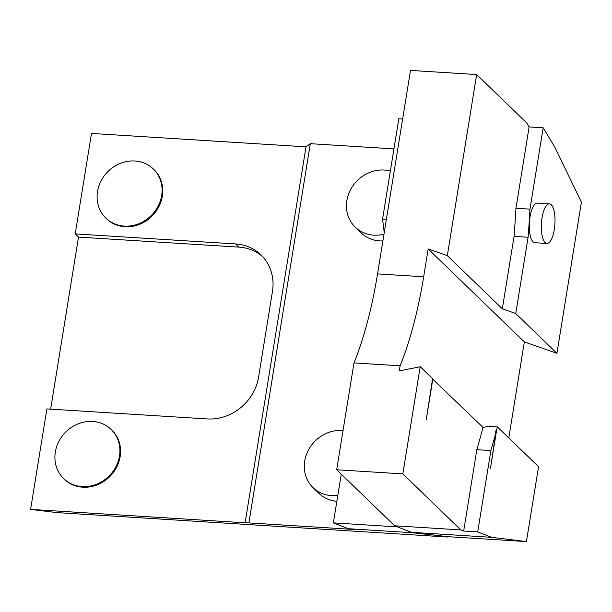 <?xml version="1.0" encoding="UTF-8"?>
<svg xmlns="http://www.w3.org/2000/svg" width="612" height="612" viewBox="0 0 612 612"><rect width="100%" height="100%" fill="white"/><g stroke="black" fill="none" stroke-linecap="round" stroke-linejoin="round"><path stroke-width="0.92" d="M496.783 429.188L490.357 468.876L495.995 432.187A427.168 145.166 -86.4 0 1 490.885 450.562L476.855 449.69A427.168 145.166 -86.4 0 0 482.998 427.383L488.736 426.365L497.38 426.901A427.168 145.166 -86.4 0 1 496.783 429.188L496.386 429.165L495.896 432.179M496.386 429.165A427.168 145.166 -86.4 0 1 495.598 432.156L495.995 432.187M490.885 450.562L477.712 531.904L463.674 531.025L460.813 529.916L394.648 525.784L336.684 469.756L353.988 362.916A213.58 72.583 93.6 0 0 377.543 273.908L410.507 70.418L476.664 74.549L526.725 122.943L529.128 126.921L543.165 127.801L554.893 147.247L581.4 202.167L556.92 353.308L515.748 313.512L502.33 308.815L447.326 255.655L428.163 248.954L423.657 276.785A213.58 72.583 -86.4 0 1 400.095 365.8L399.269 370.887L420.268 366.749A213.58 72.583 -86.4 0 1 420.146 367.055L418.822 366.971M497.38 426.901L538.552 466.696L526.427 541.582L491.719 537.336L477.712 531.904M549.408 203.834L537.382 203.077A19.867 6.747 93.6 0 0 530.015 216.985A19.867 6.747 93.6 0 0 534.903 242.727L546.929 243.477A19.867 6.747 -86.4 0 1 542.041 217.734A19.867 6.747 -86.4 0 1 549.408 203.834A19.867 6.747 -86.4 0 1 551.236 204.729A19.867 6.747 -86.4 0 1 554.663 226.861A19.867 6.747 -86.4 0 1 546.929 243.477M543.165 127.801L529.984 209.143A427.168 145.166 -86.4 0 1 528.095 237.249L515.748 313.512M526.427 541.582L446.232 536.571L411.524 532.318L397.517 526.894L412.557 532.731L447.739 536.663M412.557 532.731L348.404 528.722L333.364 522.893L397.517 526.901L394.648 525.784M491.719 537.336L411.524 532.318M460.813 529.916L402.841 473.887L336.684 469.756M508.786 437.932L524.339 341.909L556.92 353.308M476.664 74.549L447.326 255.655M383.984 234.144A34.173 30.868 134 0 1 355.212 227.159A34.173 30.868 134 0 1 351.923 187.318A34.173 30.868 134 0 1 390.349 171.039M382.89 240.914A34.173 30.868 134 0 1 361.141 232.889L355.212 227.159M337.816 495.383A34.173 30.868 134 0 1 313.03 487.626A34.173 30.868 134 0 1 308.349 450.202A34.173 30.868 134 0 1 343.026 430.573M336.86 501.304A34.173 30.868 134 0 1 318.959 493.356L313.03 487.626M55.332 452.008A34.173 30.868 134 0 1 77.976 423.917A34.173 30.868 134 0 1 111.162 429.448A34.173 30.868 134 0 1 109.609 475.47A34.173 30.868 134 0 1 63.663 478.592A34.173 30.868 134 0 1 55.332 452.008M63.663 478.592L64.321 479.227A34.173 30.868 -46 0 0 110.267 476.105A34.173 30.868 -46 0 0 111.82 430.083L111.162 429.448M97.522 191.548A34.173 30.868 134 0 1 120.166 163.458A34.173 30.868 134 0 1 153.344 168.981A34.173 30.868 134 0 1 151.791 215.003A34.173 30.868 134 0 1 105.845 218.124A34.173 30.868 134 0 1 97.522 191.548M105.845 218.124L106.503 218.759A34.173 30.868 -46 0 0 152.449 215.646A34.173 30.868 -46 0 0 154.002 169.616L153.344 168.981M262.609 256.558A46.986 42.45 -46 0 0 238.894 247.126L78.512 237.096L50.643 409.145M393.937 148.9L310.307 143.675L306.008 146.842L245.114 522.801L30.6 509.391L46.872 408.915L207.261 418.937A46.986 42.45 -46 0 0 258.616 376.931L272.455 291.465A46.986 42.45 -46 0 0 261.01 254.921A46.986 42.45 -46 0 0 235.605 243.936L75.215 233.914L78.512 237.096M306.008 146.842L91.494 133.431L75.215 233.914M310.307 143.675L248.885 522.9L245.114 522.801M348.404 528.722L355.144 529.541L248.885 522.9M333.364 522.893L341.251 474.17M384.237 232.606L382.569 219.088L398.817 118.766L402.635 119.011M30.6 509.391L56.748 512.588L447.686 537.03M386.386 219.326L382.569 219.088M482.998 427.383L432.539 378.981M432.852 378.92L426.258 419.61L432.585 378.66L420.268 366.749M402.841 473.887L420.146 367.055M476.855 449.69L463.674 531.025M428.163 248.954L524.339 341.909M529.128 126.921L515.954 208.264A427.168 145.166 -86.4 0 1 514.065 236.377L502.33 308.815M514.065 236.377L528.095 237.249M515.954 208.264L529.984 209.143M400.095 365.8L353.988 362.916M423.657 276.785L377.543 273.908M238.894 247.126L235.605 243.936"/></g></svg>
